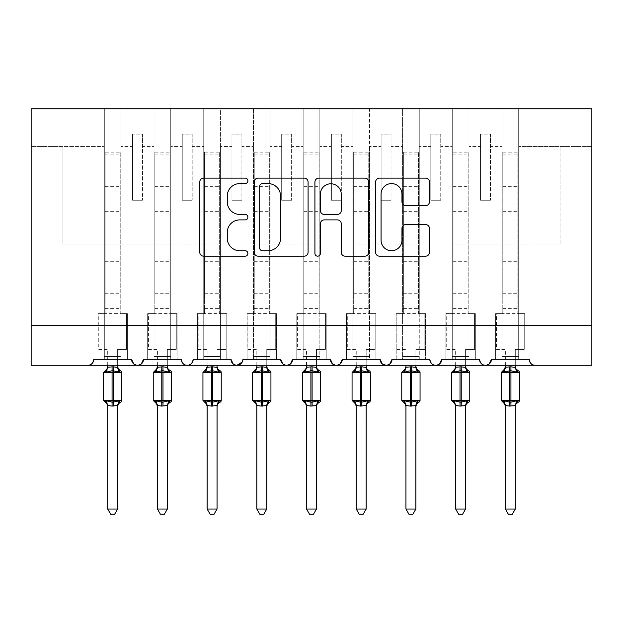 <?xml version="1.0" encoding="UTF-8"?>
<svg xmlns="http://www.w3.org/2000/svg" width="623" height="623" viewBox="0 0 623 623"><rect width="100%" height="100%" fill="white"/><g stroke="black" fill="none" stroke-linecap="round" stroke-linejoin="round"><path stroke-width="0.47" stroke-dasharray="3.12 2.34" d="M247.876 180.857A2.733 2.733 0 0 0 245.143 178.123L203.674 178.123A3.902 3.902 0 0 0 199.765 182.025L199.765 252.284A3.902 3.902 0 0 0 203.674 256.185L245.143 256.185A2.733 2.733 0 0 0 247.876 253.46A2.733 2.733 0 0 0 245.143 250.726L239.777 250.726A12.491 12.491 0 0 1 227.286 238.235L227.286 232.379A12.491 12.491 0 0 1 239.777 219.888L245.143 219.888A2.733 2.733 0 0 0 247.876 217.154A2.733 2.733 0 0 0 245.143 214.421L239.777 214.421A12.491 12.491 0 0 1 227.286 201.93L227.286 196.074A12.491 12.491 0 0 1 239.777 183.59L245.143 183.59A2.733 2.733 0 0 0 247.876 180.857M479.508 359.315A5.965 5.965 0 0 0 485.473 365.28A5.965 5.965 0 0 0 491.438 359.315L529.215 359.315C530.033 363.404 532.019 365.397 535.18 365.28L591.85 365.28L591.85 108.791L31.15 108.791L104.321 108.791L104.321 359.315L93.785 359.315L104.321 359.315L104.321 108.791L104.321 313.587L97.959 313.587L104.321 313.587L97.959 313.587L104.321 313.587L104.321 359.315L104.321 108.791L468.971 108.791L452.275 108.791L452.275 359.315L452.275 108.791L452.275 313.587L445.912 313.587L452.275 313.587L445.912 313.587L452.275 313.587L452.275 108.791L419.263 108.791L419.263 313.587L425.626 313.587L419.263 313.587L425.626 313.587L425.626 359.315L425.626 313.587L425.626 359.315L425.626 313.587L419.263 313.587L419.263 108.791L402.567 108.791L402.567 359.315L402.567 108.791L402.567 313.587L396.205 313.587L402.567 313.587L396.205 313.587L402.567 313.587L402.567 108.791L369.556 108.791L369.556 313.587L375.918 313.587L369.556 313.587L375.918 313.587L375.918 359.315L375.918 313.587L375.918 359.315L375.918 313.587L369.556 313.587L369.556 108.791L352.859 108.791L352.859 359.315L352.859 108.791L352.859 313.587L346.497 313.587L352.859 313.587L346.497 313.587L352.859 313.587L352.859 108.791L319.848 108.791L319.848 313.587L326.211 313.587L319.848 313.587L326.211 313.587L326.211 359.315L326.211 313.587L326.211 359.315L326.211 313.587L319.848 313.587L319.848 108.791L303.152 108.791L303.152 359.315L303.152 108.791L303.152 313.587L296.789 313.587L303.152 313.587L296.789 313.587L303.152 313.587L303.152 108.791L270.141 108.791L270.141 313.587L276.503 313.587L270.141 313.587L276.503 313.587L276.503 359.315L276.503 313.587L276.503 359.315L276.503 313.587L270.141 313.587L270.141 108.791L253.444 108.791L253.444 359.315L253.444 108.791L253.444 313.587L247.082 313.587L253.444 313.587L247.082 313.587L253.444 313.587L253.444 108.791L220.433 108.791L220.433 313.587L226.795 313.587L220.433 313.587L226.795 313.587L226.795 359.315L226.795 313.587L226.795 359.315L226.795 313.587L220.433 313.587L220.433 108.791L203.737 108.791L203.737 359.315L203.737 108.791L203.737 313.587L197.374 313.587L203.737 313.587L197.374 313.587L203.737 313.587L203.737 108.791L170.725 108.791L170.725 313.587L177.088 313.587L170.725 313.587L177.088 313.587L177.088 359.315L177.088 313.587L177.088 359.315L177.088 313.587L170.725 313.587L170.725 108.791L154.029 108.791L154.029 359.315L154.029 108.791L154.029 313.587L147.667 313.587L154.029 313.587L147.667 313.587L154.029 313.587L154.029 108.791L121.018 108.791L121.018 313.587L127.38 313.587L121.018 313.587L127.38 313.587L127.38 359.315L127.38 313.587L127.38 359.315L127.38 313.587L121.018 313.587L121.018 359.315L121.018 108.791L121.018 359.315L127.38 359.315L97.959 359.315L97.959 313.587L97.959 359.315L97.959 313.587L97.959 359.315L131.562 359.315A5.965 5.965 0 0 0 137.527 365.28A5.965 5.965 0 0 0 143.492 359.315L154.029 359.315L154.029 313.587L154.029 359.315L143.492 359.315L181.27 359.315L170.725 359.315L170.725 243.998L170.725 359.315L177.088 359.315L147.667 359.315L147.667 313.587L147.667 359.315L147.667 313.587L147.667 359.315L181.27 359.315A5.965 5.965 0 0 0 187.235 365.28A5.965 5.965 0 0 0 193.2 359.315L203.737 359.315L203.737 313.587L203.737 359.315L193.2 359.315L230.977 359.315L220.433 359.315L220.433 243.998L220.433 359.315L226.795 359.315L197.374 359.315L197.374 313.587L197.374 359.315L197.374 313.587L197.374 359.315L230.977 359.315A5.965 5.965 0 0 0 236.942 365.28A5.965 5.965 0 0 0 242.9 359.315L253.444 359.315L253.444 313.587L253.444 359.315L242.9 359.315L280.685 359.315L270.141 359.315L270.141 243.998L270.141 359.315L276.503 359.315L247.082 359.315L247.082 313.587L247.082 359.315L247.082 313.587L247.082 359.315L280.685 359.315A5.965 5.965 0 0 0 286.65 365.28A5.965 5.965 0 0 0 292.608 359.315L303.152 359.315L303.152 313.587L303.152 359.315L292.608 359.315L330.392 359.315L319.848 359.315L319.848 243.998L319.848 359.315L326.211 359.315L296.789 359.315L296.789 313.587L296.789 359.315L296.789 313.587L296.789 359.315L330.392 359.315A5.965 5.965 0 0 0 336.35 365.28A5.965 5.965 0 0 0 342.315 359.315L352.859 359.315L352.859 313.587L352.859 359.315L342.315 359.315L380.1 359.315L369.556 359.315L369.556 243.998L369.556 359.315L375.918 359.315L346.497 359.315L346.497 313.587L346.497 359.315L346.497 313.587L346.497 359.315L380.1 359.315A5.965 5.965 0 0 0 386.058 365.28A5.965 5.965 0 0 0 392.023 359.315L402.567 359.315L402.567 313.587L402.567 359.315L392.023 359.315L429.8 359.315L419.263 359.315L419.263 243.998L419.263 359.315L425.626 359.315L396.205 359.315L396.205 313.587L396.205 359.315L396.205 313.587L396.205 359.315L429.8 359.315A5.965 5.965 0 0 0 435.765 365.28A5.965 5.965 0 0 0 441.73 359.315L452.275 359.315L452.275 313.587L452.275 359.315L441.73 359.315L479.508 359.315L468.971 359.315L468.971 108.791L468.971 313.587L475.333 313.587L468.971 313.587L475.333 313.587L475.333 359.315L475.333 313.587L475.333 359.315L475.333 313.587L468.971 313.587L468.971 359.315L475.333 359.315L445.912 359.315L445.912 313.587L445.912 359.315L445.912 313.587L445.912 359.315L475.333 359.315L468.971 359.315L468.971 108.791L591.85 108.791L591.85 146.569L591.85 108.791L518.679 108.791L518.679 313.587L525.041 313.587L518.679 313.587L525.041 313.587L525.041 359.315L525.041 313.587L525.041 359.315L525.041 313.587L518.679 313.587L518.679 359.315L518.679 243.998L518.679 359.315L525.041 359.315L495.62 359.315L525.041 359.315L518.679 359.315L518.679 108.791L501.982 108.791L501.982 313.587L495.62 313.587L501.982 313.587L495.62 313.587L495.62 359.315L495.62 313.587L495.62 359.315L495.62 313.587L501.982 313.587L501.982 359.315L491.438 359.315L501.982 359.315L501.982 108.791L501.982 359.315L495.62 359.315L501.982 359.315L501.982 108.791L468.971 108.791L468.971 359.315L479.508 359.315C480.325 363.404 482.311 365.397 485.473 365.28L489.257 363.925M518.679 243.998L518.679 146.569L518.679 243.998L560.038 243.998L468.971 243.998L518.679 243.998M529.215 359.315A5.965 5.965 0 0 0 535.18 365.28M439.55 363.925L435.765 365.28C432.603 365.397 430.618 363.404 429.8 359.315M419.263 243.998L419.263 146.569L419.263 243.998L369.556 243.998L369.556 146.569L369.556 243.998L419.263 243.998M389.842 363.925L386.058 365.28L382.281 363.925M340.135 363.925L336.35 365.28L332.573 363.925M319.848 243.998L319.848 146.569L319.848 243.998L270.141 243.998L270.141 146.569L270.141 243.998L319.848 243.998M290.427 363.925L286.65 365.28L282.865 363.925M242.261 362.018L242.9 359.315C242.09 363.404 240.104 365.397 236.942 365.28L233.158 363.925M220.433 243.998L220.433 146.569L220.433 243.998L170.725 243.998L170.725 146.569L170.725 243.998L220.433 243.998M193.2 359.315C192.382 363.404 190.397 365.397 187.235 365.28C184.065 365.397 182.08 363.404 181.27 359.315M141.312 363.925L137.527 365.28L133.743 363.925M121.018 243.998L121.018 108.791L31.15 108.791L31.15 365.28L87.82 365.28A5.965 5.965 0 0 0 93.785 359.315L131.562 359.315L121.018 359.315L121.018 243.998L154.029 243.998L62.962 243.998L62.962 146.569L31.15 146.569L104.321 146.569L62.962 146.569L62.962 243.998L121.018 243.998M591.85 325.518L31.15 325.518M490.449 134.14L490.449 146.569L490.449 134.14L480.504 134.14L490.449 134.14L490.449 200.256L490.449 146.569L501.982 146.569L490.449 146.569L490.449 200.256L480.504 200.256L490.449 200.256L480.504 200.256L480.504 134.14L480.504 146.569L468.971 146.569L480.504 146.569L480.504 200.256L480.504 134.14L480.504 200.256L490.449 200.256L490.449 134.14M440.741 134.14L440.741 146.569L440.741 134.14L430.797 134.14L440.741 134.14L440.741 200.256L440.741 146.569L452.275 146.569L440.741 146.569L440.741 200.256L430.797 200.256L440.741 200.256L430.797 200.256L430.797 134.14L430.797 146.569L419.263 146.569L430.797 146.569L430.797 200.256L430.797 134.14L430.797 200.256L440.741 200.256L440.741 134.14M391.034 134.14L391.034 146.569L391.034 134.14L381.089 134.14L391.034 134.14L391.034 200.256L391.034 146.569L402.567 146.569L391.034 146.569L391.034 200.256L381.089 200.256L391.034 200.256L381.089 200.256L381.089 134.14L381.089 146.569L369.556 146.569L381.089 146.569L381.089 200.256L381.089 134.14L381.089 200.256L391.034 200.256L391.034 134.14M341.326 134.14L341.326 146.569L341.326 134.14L331.381 134.14L341.326 134.14L341.326 200.256L341.326 146.569L352.859 146.569L341.326 146.569L341.326 200.256L331.381 200.256L341.326 200.256L331.381 200.256L331.381 134.14L331.381 146.569L319.848 146.569L331.381 146.569L331.381 200.256L331.381 134.14L331.381 200.256L341.326 200.256L341.326 134.14M291.619 134.14L291.619 146.569L291.619 134.14L281.674 134.14L291.619 134.14L291.619 200.256L291.619 146.569L303.152 146.569L291.619 146.569L291.619 200.256L281.674 200.256L291.619 200.256L281.674 200.256L281.674 134.14L281.674 146.569L270.141 146.569L281.674 146.569L281.674 200.256L281.674 134.14L281.674 200.256L291.619 200.256L291.619 134.14M241.911 134.14L241.911 146.569L241.911 134.14L231.966 134.14L241.911 134.14L241.911 200.256L241.911 146.569L253.444 146.569L241.911 146.569L241.911 200.256L231.966 200.256L241.911 200.256L231.966 200.256L231.966 134.14L231.966 146.569L220.433 146.569L231.966 146.569L231.966 200.256L231.966 134.14L231.966 200.256L241.911 200.256L241.911 134.14M192.203 134.14L192.203 146.569L192.203 134.14L182.259 134.14L192.203 134.14L192.203 200.256L192.203 146.569L203.737 146.569L192.203 146.569L192.203 200.256L182.259 200.256L192.203 200.256L182.259 200.256L182.259 134.14L182.259 146.569L170.725 146.569L182.259 146.569L182.259 200.256L182.259 134.14L182.259 200.256L192.203 200.256L192.203 134.14M142.496 134.14L142.496 146.569L142.496 134.14L132.551 134.14L142.496 134.14L142.496 200.256L142.496 146.569L154.029 146.569L142.496 146.569L142.496 200.256L132.551 200.256L142.496 200.256L132.551 200.256L132.551 134.14L132.551 146.569L121.018 146.569L132.551 146.569L132.551 200.256L132.551 134.14L132.551 200.256L142.496 200.256L142.496 134.14M591.85 146.569L518.679 146.569L591.85 146.569M452.275 243.998L468.971 243.998L452.275 243.998M352.859 243.998L369.556 243.998L352.859 243.998M253.444 243.998L270.141 243.998L253.444 243.998M154.029 243.998L170.725 243.998L154.029 243.998M560.038 243.998L560.038 146.569L560.038 243.998M382.218 363.887L380.1 359.315M308.081 252.284L308.081 182.025A3.902 3.902 0 0 0 304.18 178.123L258.124 178.123A3.902 3.902 0 0 0 254.223 182.025L254.223 252.284A3.902 3.902 0 0 0 258.124 256.185L304.18 256.185A3.902 3.902 0 0 0 308.081 252.284M262.415 183.59A2.733 2.733 0 0 0 259.682 186.316L259.682 247.993A2.733 2.733 0 0 0 262.415 250.726L268.077 250.726A12.491 12.491 0 0 0 280.568 238.235L280.568 196.074A12.491 12.491 0 0 0 268.077 183.59L262.415 183.59M318.82 178.123L364.876 178.123A3.902 3.902 0 0 1 368.777 182.025L368.777 252.284A3.902 3.902 0 0 1 364.876 256.185L345.165 256.185A3.902 3.902 0 0 1 341.264 252.284L341.264 223.789A3.902 3.902 0 0 0 337.362 219.888L324.287 219.888A3.902 3.902 0 0 0 320.378 223.789L320.378 253.46A2.733 2.733 0 0 1 317.644 256.185A2.733 2.733 0 0 1 314.919 253.46L314.919 182.025A3.902 3.902 0 0 1 318.82 178.123M341.264 194.22A10.443 10.443 0 0 0 330.821 183.785A10.443 10.443 0 0 0 320.378 194.22L320.378 210.519A3.902 3.902 0 0 0 324.287 214.421L337.362 214.421A3.902 3.902 0 0 0 341.264 210.519L341.264 194.22M405.861 205.637L425.571 205.637A3.902 3.902 0 0 0 429.481 201.735L429.481 182.025A3.902 3.902 0 0 0 425.571 178.123L379.516 178.123A3.902 3.902 0 0 0 375.614 182.025L375.614 252.284A3.902 3.902 0 0 0 379.516 256.185L425.571 256.185A3.902 3.902 0 0 0 429.481 252.284L429.481 228.477A3.902 3.902 0 0 0 425.571 224.568L405.861 224.568A3.902 3.902 0 0 0 401.96 228.477L401.96 240.283A10.443 10.443 0 0 1 391.517 250.726A10.443 10.443 0 0 1 381.074 240.283L381.074 194.026A10.443 10.443 0 0 1 391.517 183.59A10.443 10.443 0 0 1 401.96 194.026L401.96 201.735A3.902 3.902 0 0 0 405.861 205.637M107.701 365.28L107.701 349.378L98.753 349.378L98.753 313.587L105.116 313.587L98.753 313.587L98.753 349.378L107.701 349.378L107.701 367.227A4.377 4.174 180 0 1 105.404 370.872L106.26 372.149L112.07 370.755L119.086 372.149L120.512 370.677M106.26 400.768L107.701 405.69L107.701 509.038L117.638 509.038L117.638 405.713A4.377 4.174 -0 0 1 119.935 402.045L119.086 400.768L113.269 402.162L106.26 400.768L105.404 402.045A4.377 4.174 -0 0 1 107.701 405.713L107.701 405.713M119.935 370.872A4.377 4.174 180 0 1 117.638 367.204L117.638 349.378L126.586 349.378L126.586 313.587L120.223 313.587L126.586 313.587L126.586 349.378L117.638 349.378L117.638 365.28M117.638 405.713L112.07 406.095L107.693 405.511M107.701 367.227L112.07 366.822L112.07 372.538L121.82 372.538M105.116 313.587L105.116 293.706L105.116 313.587L120.223 313.587L120.223 293.706L120.223 313.587M117.638 367.227L112.07 366.822M119.086 372.149L117.646 367.406M106.844 370.459L106.26 372.149M119.086 400.768L117.646 405.511M107.701 509.038L110.684 514.209L114.655 514.209L117.638 509.038M105.116 152.137L105.116 293.706L105.116 152.137L120.223 152.137L120.223 293.706L120.223 152.137M105.116 154.925L120.223 154.925M157.409 365.28L157.409 349.378L148.461 349.378L148.461 313.587L154.823 313.587L148.461 313.587L148.461 349.378L157.409 349.378L157.409 367.227A4.377 4.174 180 0 1 155.111 370.872L155.968 372.149L161.778 370.755L168.794 372.149L170.219 370.677M155.968 400.768L157.409 405.69L157.409 509.038L167.346 509.038L167.346 405.713A4.377 4.174 -0 0 1 169.643 402.045L168.794 400.768L162.977 402.162L155.968 400.768L155.111 402.045A4.377 4.174 -0 0 1 157.409 405.713L157.409 405.713M169.643 370.872A4.377 4.174 180 0 1 167.346 367.204L167.346 349.378L176.293 349.378L176.293 313.587L169.931 313.587L176.293 313.587L176.293 349.378L167.346 349.378L167.346 365.28M167.346 405.713L161.778 406.095L157.401 405.511M157.409 367.227L161.778 366.822L161.778 372.538L171.527 372.538M154.823 313.587L154.823 293.706L154.823 313.587L169.931 313.587L169.931 293.706L169.931 313.587M167.346 367.227L161.778 366.822M168.794 372.149L167.353 367.406M156.552 370.459L155.968 372.149M168.794 400.768L167.353 405.511M157.409 509.038L160.391 514.209L164.363 514.209L167.346 509.038M154.823 152.137L154.823 293.706L154.823 152.137L169.931 152.137L169.931 293.706L169.931 152.137M154.823 154.925L169.931 154.925M207.116 365.28L207.116 349.378L198.169 349.378L198.169 313.587L204.531 313.587L198.169 313.587L198.169 349.378L207.116 349.378L207.116 367.227A4.377 4.174 180 0 1 204.819 370.872L205.676 372.149L211.485 370.755L218.502 372.149L219.927 370.677M205.676 400.768L207.116 405.69L207.116 509.038L217.053 509.038L217.053 405.713A4.377 4.174 -0 0 1 219.351 402.045L218.502 400.768L212.684 402.162L205.676 400.768L204.819 402.045A4.377 4.174 -0 0 1 207.116 405.713L207.116 405.713M219.351 370.872A4.377 4.174 180 0 1 217.053 367.204L217.053 349.378L226.001 349.378L226.001 313.587L219.639 313.587L226.001 313.587L226.001 349.378L217.053 349.378L217.053 365.28M217.053 405.713L211.485 406.095L207.109 405.511M207.116 367.227L211.485 366.822L211.485 372.538L221.235 372.538M204.531 313.587L204.531 293.706L204.531 313.587L219.639 313.587L219.639 293.706L219.639 313.587M217.053 367.227L211.485 366.822M218.502 372.149L217.061 367.406M206.26 370.459L205.676 372.149M218.502 400.768L217.061 405.511M207.116 509.038L210.099 514.209L214.071 514.209L217.053 509.038M204.531 152.137L204.531 293.706L204.531 152.137L219.639 152.137L219.639 293.706L219.639 152.137M204.531 154.925L219.639 154.925M256.824 365.28L256.824 349.378L247.876 349.378L247.876 313.587L254.239 313.587L247.876 313.587L247.876 349.378L256.824 349.378L256.824 367.227A4.377 4.174 180 0 1 254.527 370.872L255.375 372.149L261.193 370.755L268.209 372.149L269.634 370.677M255.375 400.768L256.824 405.69L256.824 509.038L266.761 509.038L266.761 405.713A4.377 4.174 -0 0 1 269.058 402.045L268.209 400.768L262.392 402.162L255.375 400.768L254.527 402.045A4.377 4.174 -0 0 1 256.824 405.713L256.824 405.713M269.058 370.872A4.377 4.174 180 0 1 266.761 367.204L266.761 349.378L275.709 349.378L275.709 313.587L269.346 313.587L275.709 313.587L275.709 349.378L266.761 349.378L266.761 365.28M266.761 405.713L261.193 406.095L256.816 405.511M256.824 367.227L261.193 366.822L261.193 372.538L270.935 372.538M254.239 313.587L254.239 293.706L254.239 313.587L269.346 313.587L269.346 293.706L269.346 313.587M266.761 367.227L261.193 366.822M268.209 372.149L266.769 367.406M255.967 370.459L255.375 372.149M268.209 400.768L266.769 405.511M256.824 509.038L259.807 514.209L263.778 514.209L266.761 509.038M254.239 152.137L254.239 293.706L254.239 152.137L269.346 152.137L269.346 293.706L269.346 152.137M254.239 154.925L269.346 154.925M306.532 365.28L306.532 349.378L297.584 349.378L297.584 313.587L303.946 313.587L297.584 313.587L297.584 349.378L306.532 349.378L306.532 367.227A4.377 4.174 180 0 1 304.234 370.872L305.083 372.149L310.9 370.755L317.917 372.149L319.342 370.677M305.083 400.768L306.532 405.69L306.532 509.038L316.468 509.038L316.468 405.713A4.377 4.174 -0 0 1 318.766 402.045L317.917 400.768L312.1 402.162L305.083 400.768L304.234 402.045A4.377 4.174 -0 0 1 306.532 405.713L306.532 405.713M318.766 370.872A4.377 4.174 180 0 1 316.468 367.204L316.468 349.378L325.416 349.378L325.416 313.587L319.054 313.587L325.416 313.587L325.416 349.378L316.468 349.378L316.468 365.28M316.468 405.713L310.9 406.095L306.524 405.511M306.532 367.227L310.9 366.822L310.9 372.538L320.643 372.538M303.946 313.587L303.946 293.706L303.946 313.587L319.054 313.587L319.054 293.706L319.054 313.587M316.468 367.227L310.9 366.822M317.917 372.149L316.476 367.406M305.675 370.459L305.083 372.149M317.917 400.768L316.476 405.511M306.532 509.038L309.514 514.209L313.486 514.209L316.468 509.038M303.946 152.137L303.946 293.706L303.946 152.137L319.054 152.137L319.054 293.706L319.054 152.137M303.946 154.925L319.054 154.925M356.239 365.28L356.239 349.378L347.291 349.378L347.291 313.587L353.654 313.587L347.291 313.587L347.291 349.378L356.239 349.378L356.239 367.227A4.377 4.174 180 0 1 353.942 370.872L354.791 372.149L360.608 370.755L367.625 372.149L369.05 370.677M354.791 400.768L356.239 405.69L356.239 509.038L366.176 509.038L366.176 405.713A4.377 4.174 -0 0 1 368.473 402.045L367.625 400.768L361.807 402.162L354.791 400.768L353.942 402.045A4.377 4.174 -0 0 1 356.239 405.713L356.239 405.713M368.473 370.872A4.377 4.174 180 0 1 366.176 367.204L366.176 349.378L375.124 349.378L375.124 313.587L368.761 313.587L375.124 313.587L375.124 349.378L366.176 349.378L366.176 365.28M366.176 405.713L360.608 406.095L356.231 405.511M356.239 367.227L360.608 366.822L360.608 372.538L370.35 372.538M353.654 313.587L353.654 293.706L353.654 313.587L368.761 313.587L368.761 293.706L368.761 313.587M366.176 367.227L360.608 366.822M367.625 372.149L366.184 367.406M355.383 370.459L354.791 372.149M367.625 400.768L366.184 405.511M356.239 509.038L359.222 514.209L363.193 514.209L366.176 509.038M353.654 152.137L353.654 293.706L353.654 152.137L368.761 152.137L368.761 293.706L368.761 152.137M353.654 154.925L368.761 154.925M405.947 365.28L405.947 349.378L396.999 349.378L396.999 313.587L403.361 313.587L396.999 313.587L396.999 349.378L405.947 349.378L405.947 367.227A4.377 4.174 180 0 1 403.649 370.872L404.498 372.149L410.316 370.755L417.324 372.149L418.757 370.677M404.498 400.768L405.947 405.69L405.947 509.038L415.884 509.038L415.884 405.713A4.377 4.174 -0 0 1 418.181 402.045L417.324 400.768L411.515 402.162L404.498 400.768L403.649 402.045A4.377 4.174 -0 0 1 405.947 405.713L405.947 405.713M418.181 370.872A4.377 4.174 180 0 1 415.884 367.204L415.884 349.378L424.831 349.378L424.831 313.587L418.469 313.587L424.831 313.587L424.831 349.378L415.884 349.378L415.884 365.28M415.884 405.713L410.316 406.095L405.939 405.511M405.947 367.227L410.316 366.822L410.316 372.538L420.058 372.538M403.361 313.587L403.361 293.706L403.361 313.587L418.469 313.587L418.469 293.706L418.469 313.587M415.884 367.227L410.316 366.822M417.324 372.149L415.891 367.406M405.082 370.459L404.498 372.149M417.324 400.768L415.891 405.511M405.947 509.038L408.929 514.209L412.901 514.209L415.884 509.038M403.361 152.137L403.361 293.706L403.361 152.137L418.469 152.137L418.469 293.706L418.469 152.137M403.361 154.925L418.469 154.925M455.654 365.28L455.654 349.378L446.707 349.378L446.707 313.587L453.069 313.587L446.707 313.587L446.707 349.378L455.654 349.378L455.654 367.227A4.377 4.174 180 0 1 453.357 370.872L454.206 372.149L460.023 370.755L467.032 372.149L468.465 370.677M454.206 400.768L455.654 405.69L455.654 509.038L465.591 509.038L465.591 405.713A4.377 4.174 -0 0 1 467.889 402.045L467.032 400.768L461.222 402.162L454.206 400.768L453.357 402.045A4.377 4.174 -0 0 1 455.654 405.713L455.654 405.713M467.889 370.872A4.377 4.174 180 0 1 465.591 367.204L465.591 349.378L474.539 349.378L474.539 313.587L468.177 313.587L474.539 313.587L474.539 349.378L465.591 349.378L465.591 365.28M465.591 405.713L460.023 406.095L455.647 405.511M455.654 367.227L460.023 366.822L460.023 372.538L469.765 372.538M453.069 313.587L453.069 293.706L453.069 313.587L468.177 313.587L468.177 293.706L468.177 313.587M465.591 367.227L460.023 366.822M467.032 372.149L465.599 367.406M454.79 370.459L454.206 372.149M467.032 400.768L465.599 405.511M455.654 509.038L458.637 514.209L462.609 514.209L465.591 509.038M453.069 152.137L453.069 293.706L453.069 152.137L468.177 152.137L468.177 293.706L468.177 152.137M453.069 154.925L468.177 154.925M505.362 365.28L505.362 349.378L496.414 349.378L496.414 313.587L502.777 313.587L496.414 313.587L496.414 349.378L505.362 349.378L505.362 367.227A4.377 4.174 180 0 1 503.065 370.872L503.914 372.149L509.731 370.755L516.74 372.149L518.172 370.677M503.914 400.768L505.362 405.69L505.362 509.038L515.299 509.038L515.299 405.713A4.377 4.174 -0 0 1 517.596 402.045L516.74 400.768L510.93 402.162L503.914 400.768L503.065 402.045A4.377 4.174 -0 0 1 505.362 405.713L505.362 405.713M517.596 370.872A4.377 4.174 180 0 1 515.299 367.204L515.299 349.378L524.247 349.378L524.247 313.587L517.884 313.587L524.247 313.587L524.247 349.378L515.299 349.378L515.299 365.28M515.299 405.713L509.731 406.095L505.354 405.511M505.362 367.227L509.731 366.822L509.731 372.538L519.473 372.538M502.777 313.587L502.777 293.706L502.777 313.587L517.884 313.587L517.884 293.706L517.884 313.587M515.299 367.227L509.731 366.822M516.74 372.149L515.307 367.406M504.498 370.459L503.914 372.149M516.74 400.768L515.307 405.511M505.362 509.038L508.345 514.209L512.316 514.209L515.299 509.038M502.777 152.137L502.777 293.706L502.777 152.137L517.884 152.137L517.884 293.706L517.884 152.137M502.777 154.925L517.884 154.925M104.321 356.535L121.018 356.535L104.321 356.535M154.029 356.535L170.725 356.535L154.029 356.535M203.737 356.535L220.433 356.535L203.737 356.535M253.444 356.535L270.141 356.535L253.444 356.535M303.152 356.535L319.848 356.535L303.152 356.535M352.859 356.535L369.556 356.535L352.859 356.535M402.567 356.535L419.263 356.535L402.567 356.535M452.275 356.535L468.971 356.535L452.275 356.535M501.982 356.535L518.679 356.535L501.982 356.535M113.269 366.822L113.269 406.095M121.82 400.379L103.527 400.379M103.527 372.538L112.07 372.538L112.07 406.095M105.116 293.706L120.223 293.706L105.116 293.706M105.116 308.416L120.223 308.416M105.116 263.911L120.223 263.911M105.116 211.649L120.223 211.649M105.116 183.886L120.223 183.886M105.116 186.666L120.223 186.666M105.116 209.063L120.223 209.063M105.116 261.317L120.223 261.317M162.977 366.822L162.977 406.095M171.527 400.379L153.235 400.379M153.235 372.538L161.778 372.538L161.778 406.095M154.823 293.706L169.931 293.706L154.823 293.706M154.823 308.416L169.931 308.416M154.823 263.911L169.931 263.911M154.823 211.649L169.931 211.649M154.823 183.886L169.931 183.886M154.823 186.666L169.931 186.666M154.823 209.063L169.931 209.063M154.823 261.317L169.931 261.317M212.684 366.822L212.684 406.095M221.235 400.379L202.942 400.379M202.942 372.538L211.485 372.538L211.485 406.095M204.531 293.706L219.639 293.706L204.531 293.706M204.531 308.416L219.639 308.416M204.531 263.911L219.639 263.911M204.531 211.649L219.639 211.649M204.531 183.886L219.639 183.886M204.531 186.666L219.639 186.666M204.531 209.063L219.639 209.063M204.531 261.317L219.639 261.317M262.392 366.822L262.392 406.095M270.935 400.379L252.65 400.379M252.65 372.538L261.193 372.538L261.193 406.095M254.239 293.706L269.346 293.706L254.239 293.706M254.239 308.416L269.346 308.416M254.239 263.911L269.346 263.911M254.239 211.649L269.346 211.649M254.239 183.886L269.346 183.886M254.239 186.666L269.346 186.666M254.239 209.063L269.346 209.063M254.239 261.317L269.346 261.317M312.1 366.822L312.1 406.095M320.643 400.379L302.357 400.379M302.357 372.538L310.9 372.538L310.9 406.095M303.946 293.706L319.054 293.706L303.946 293.706M303.946 308.416L319.054 308.416M303.946 263.911L319.054 263.911M303.946 211.649L319.054 211.649M303.946 183.886L319.054 183.886M303.946 186.666L319.054 186.666M303.946 209.063L319.054 209.063M303.946 261.317L319.054 261.317M361.807 366.822L361.807 406.095M370.35 400.379L352.065 400.379M352.065 372.538L360.608 372.538L360.608 406.095M353.654 293.706L368.761 293.706L353.654 293.706M353.654 308.416L368.761 308.416M353.654 263.911L368.761 263.911M353.654 211.649L368.761 211.649M353.654 183.886L368.761 183.886M353.654 186.666L368.761 186.666M353.654 209.063L368.761 209.063M353.654 261.317L368.761 261.317M411.515 366.822L411.515 406.095M420.058 400.379L401.765 400.379M401.765 372.538L410.316 372.538L410.316 406.095M403.361 293.706L418.469 293.706L403.361 293.706M403.361 308.416L418.469 308.416M403.361 263.911L418.469 263.911M403.361 211.649L418.469 211.649M403.361 183.886L418.469 183.886M403.361 186.666L418.469 186.666M403.361 209.063L418.469 209.063M403.361 261.317L418.469 261.317M461.222 366.822L461.222 406.095M469.765 400.379L451.473 400.379M451.473 372.538L460.023 372.538L460.023 406.095M453.069 293.706L468.177 293.706L453.069 293.706M453.069 308.416L468.177 308.416M453.069 263.911L468.177 263.911M453.069 211.649L468.177 211.649M453.069 183.886L468.177 183.886M453.069 186.666L468.177 186.666M453.069 209.063L468.177 209.063M453.069 261.317L468.177 261.317M510.93 366.822L510.93 406.095M519.473 400.379L501.18 400.379M501.18 372.538L509.731 372.538L509.731 406.095M502.777 293.706L517.884 293.706L502.777 293.706M502.777 308.416L517.884 308.416M502.777 263.911L517.884 263.911M502.777 211.649L517.884 211.649M502.777 183.886L517.884 183.886M502.777 186.666L517.884 186.666M502.777 209.063L517.884 209.063M502.777 261.317L517.884 261.317"/><path stroke-width="0.93" d="M247.876 180.857A2.733 2.733 0 0 0 245.143 178.123L203.674 178.123A3.902 3.902 0 0 0 199.765 182.025L199.765 252.284A3.902 3.902 0 0 0 203.674 256.185L245.143 256.185A2.733 2.733 0 0 0 247.876 253.46A2.733 2.733 0 0 0 245.143 250.726L239.777 250.726A12.491 12.491 0 0 1 227.286 238.235L227.286 232.379A12.491 12.491 0 0 1 239.777 219.888L245.143 219.888A2.733 2.733 0 0 0 247.876 217.154A2.733 2.733 0 0 0 245.143 214.421L239.777 214.421A12.491 12.491 0 0 1 227.286 201.93L227.286 196.074A12.491 12.491 0 0 1 239.777 183.59L245.143 183.59A2.733 2.733 0 0 0 247.876 180.857M425.571 205.637A3.902 3.902 0 0 0 429.481 201.735L429.481 182.025A3.902 3.902 0 0 0 425.571 178.123L379.516 178.123A3.902 3.902 0 0 0 375.614 182.025L375.614 252.284A3.902 3.902 0 0 0 379.516 256.185L425.571 256.185A3.902 3.902 0 0 0 429.481 252.284L429.481 228.477A3.902 3.902 0 0 0 425.571 224.568L405.861 224.568A3.902 3.902 0 0 0 401.96 228.477L401.96 240.283A10.443 10.443 0 0 1 391.517 250.726A10.443 10.443 0 0 1 381.074 240.283L381.074 194.026A10.443 10.443 0 0 1 391.517 183.59A10.443 10.443 0 0 1 401.96 194.026L401.96 201.735A3.902 3.902 0 0 0 405.861 205.637L425.571 205.637M31.15 325.518L591.85 325.518L591.85 108.791L31.15 108.791L31.15 365.28L87.82 365.28C90.981 365.397 92.967 363.404 93.785 359.315L131.562 359.315L133.743 363.925M308.081 182.025A3.902 3.902 0 0 0 304.18 178.123L258.124 178.123A3.902 3.902 0 0 0 254.223 182.025L254.223 252.284A3.902 3.902 0 0 0 258.124 256.185L304.18 256.185A3.902 3.902 0 0 0 308.081 252.284L308.081 182.025M318.82 178.123L364.876 178.123A3.902 3.902 0 0 1 368.777 182.025L368.777 252.284A3.902 3.902 0 0 1 364.876 256.185L345.165 256.185A3.902 3.902 0 0 1 341.264 252.284L341.264 223.789A3.902 3.902 0 0 0 337.362 219.888L324.287 219.888A3.902 3.902 0 0 0 320.378 223.789L320.378 253.46A2.733 2.733 0 0 1 317.644 256.185A2.733 2.733 0 0 1 314.919 253.46L314.919 182.025A3.902 3.902 0 0 1 318.82 178.123M87.82 365.28C90.981 365.397 92.967 363.404 93.785 359.315A5.965 5.965 0 0 1 87.82 365.28L137.527 365.28C134.358 365.397 132.372 363.404 131.562 359.315A5.965 5.965 0 0 0 137.527 365.28A5.965 5.965 0 0 0 143.492 359.315L181.27 359.315A5.965 5.965 0 0 0 187.235 365.28A5.965 5.965 0 0 0 193.2 359.315L230.977 359.315A5.965 5.965 0 0 0 236.942 365.28A5.965 5.965 0 0 0 242.9 359.315L280.685 359.315A5.965 5.965 0 0 0 286.65 365.28A5.965 5.965 0 0 0 292.608 359.315L330.392 359.315A5.965 5.965 0 0 0 336.35 365.28A5.965 5.965 0 0 0 342.315 359.315L380.1 359.315A5.965 5.965 0 0 0 386.058 365.28A5.965 5.965 0 0 0 392.023 359.315L429.8 359.315A5.965 5.965 0 0 0 435.765 365.28A5.965 5.965 0 0 0 441.73 359.315L479.508 359.315A5.965 5.965 0 0 0 485.473 365.28A5.965 5.965 0 0 0 491.438 359.315L529.215 359.315A5.965 5.965 0 0 0 535.18 365.28C532.019 365.397 530.033 363.404 529.215 359.315M141.312 363.925L143.492 359.315C142.675 363.404 140.689 365.397 137.527 365.28L485.473 365.28C488.642 365.397 490.628 363.404 491.438 359.315L489.257 363.925M429.8 359.315C430.618 363.404 432.603 365.397 435.765 365.28C438.935 365.397 440.92 363.404 441.73 359.315L439.55 363.925M382.218 363.887L386.058 365.28C389.227 365.397 391.213 363.404 392.023 359.315L389.842 363.925M380.1 359.315L382.281 363.925M332.573 363.925L330.392 359.315C331.202 363.404 333.188 365.397 336.35 365.28C339.519 365.397 341.505 363.404 342.315 359.315L340.135 363.925M282.865 363.925L280.685 359.315C281.495 363.404 283.481 365.397 286.65 365.28C289.812 365.397 291.798 363.404 292.608 359.315L290.427 363.925M242.261 362.018L236.942 365.28C233.773 365.397 231.787 363.404 230.977 359.315L233.158 363.925M591.85 325.518L591.85 365.28L485.473 365.28C482.311 365.397 480.325 363.404 479.508 359.315M181.27 359.315C182.08 363.404 184.065 365.397 187.235 365.28C190.397 365.397 192.382 363.404 193.2 359.315M262.415 183.59A2.733 2.733 0 0 0 259.682 186.316L259.682 247.993A2.733 2.733 0 0 0 262.415 250.726L268.077 250.726A12.491 12.491 0 0 0 280.568 238.235L280.568 196.074A12.491 12.491 0 0 0 268.077 183.59L262.415 183.59M341.264 194.22A10.443 10.443 0 0 0 330.821 183.785A10.443 10.443 0 0 0 320.378 194.22L320.378 210.519A3.902 3.902 0 0 0 324.287 214.421L337.362 214.421A3.902 3.902 0 0 0 341.264 210.519L341.264 194.22M107.701 405.713A4.377 4.174 180 0 0 105.404 402.045L106.26 400.768L112.07 402.162L112.07 400.379L113.269 400.379L113.269 370.755L119.086 372.149L120.512 370.677A1.986 1.986 0 0 1 121.82 372.538L103.527 372.538L103.527 400.379L112.07 400.379L112.07 370.755L106.26 372.149L105.404 370.872A4.377 4.174 -0 0 0 107.701 367.204L113.269 366.822L117.646 367.406L117.638 365.28M117.638 509.038L114.655 514.209L110.684 514.209L107.701 509.038L117.638 509.038L117.646 405.511L112.07 406.095L112.07 402.162L113.269 402.162L113.269 400.379L121.82 400.379A1.986 1.986 0 0 1 120.512 402.248L119.935 402.045L120.512 402.248L118.432 403.844L117.638 406.352M107.701 509.038L107.701 405.69L106.26 400.768M112.07 406.095L107.693 405.511M107.701 365.28L107.701 367.227M113.269 406.095L113.269 402.162L119.086 400.768L119.935 402.045A4.377 4.174 180 0 0 117.638 405.713M106.26 372.149L106.844 370.459M119.086 372.149L117.646 367.406M117.646 405.511L119.086 400.768M157.409 405.713A4.377 4.174 180 0 0 155.111 402.045L155.968 400.768L161.778 402.162L161.778 400.379L162.977 400.379L162.977 370.755L168.794 372.149L170.219 370.677A1.986 1.986 0 0 1 171.527 372.538L153.235 372.538L153.235 400.379L161.778 400.379L161.778 370.755L155.968 372.149L155.111 370.872A4.377 4.174 -0 0 0 157.409 367.204L162.977 366.822L167.353 367.406L167.346 365.28M167.346 509.038L164.363 514.209L160.391 514.209L157.409 509.038L167.346 509.038L167.353 405.511L161.778 406.095L161.778 402.162L162.977 402.162L162.977 400.379L171.527 400.379A1.986 1.986 0 0 1 170.219 402.248L169.643 402.045L170.219 402.248L168.14 403.844L167.346 406.352M157.409 509.038L157.409 405.69L155.968 400.768M161.778 406.095L157.401 405.511M157.409 365.28L157.409 367.227M162.977 406.095L162.977 402.162L168.794 400.768L169.643 402.045A4.377 4.174 180 0 0 167.346 405.713M155.968 372.149L156.552 370.459M168.794 372.149L167.353 367.406M167.353 405.511L168.794 400.768M207.116 405.713A4.377 4.174 180 0 0 204.819 402.045L205.676 400.768L211.485 402.162L211.485 400.379L212.684 400.379L212.684 370.755L218.502 372.149L219.927 370.677A1.986 1.986 0 0 1 221.235 372.538L202.942 372.538L202.942 400.379L211.485 400.379L211.485 370.755L205.676 372.149L204.819 370.872A4.377 4.174 -0 0 0 207.116 367.204L212.684 366.822L217.061 367.406L217.053 365.28M217.053 509.038L214.071 514.209L210.099 514.209L207.116 509.038L217.053 509.038L217.061 405.511L211.485 406.095L211.485 402.162L212.684 402.162L212.684 400.379L221.235 400.379A1.986 1.986 0 0 1 219.927 402.248L219.351 402.045L219.927 402.248L217.848 403.844L217.053 406.352M207.116 509.038L207.116 405.69L205.676 400.768M211.485 406.095L207.109 405.511M207.116 365.28L207.116 367.227M212.684 406.095L212.684 402.162L218.502 400.768L219.351 402.045A4.377 4.174 180 0 0 217.053 405.713M205.676 372.149L206.26 370.459M218.502 372.149L217.061 367.406M217.061 405.511L218.502 400.768M256.824 405.713A4.377 4.174 180 0 0 254.527 402.045L255.375 400.768L261.193 402.162L261.193 400.379L262.392 400.379L262.392 370.755L268.209 372.149L269.634 370.677A1.986 1.986 0 0 1 270.935 372.538L252.65 372.538L252.65 400.379L261.193 400.379L261.193 370.755L255.375 372.149L254.527 370.872A4.377 4.174 -0 0 0 256.824 367.204L262.392 366.822L266.769 367.406L266.761 365.28M266.761 509.038L263.778 514.209L259.807 514.209L256.824 509.038L266.761 509.038L266.769 405.511L261.193 406.095L261.193 402.162L262.392 402.162L262.392 400.379L270.935 400.379A1.986 1.986 0 0 1 269.634 402.248L269.058 402.045L269.634 402.248L267.555 403.844L266.761 406.352M256.824 509.038L256.824 405.69L255.375 400.768M261.193 406.095L256.816 405.511M256.824 365.28L256.824 367.227M262.392 406.095L262.392 402.162L268.209 400.768L269.058 402.045A4.377 4.174 180 0 0 266.761 405.713M255.375 372.149L255.967 370.459M268.209 372.149L266.769 367.406M266.769 405.511L268.209 400.768M306.532 405.713A4.377 4.174 180 0 0 304.234 402.045L305.083 400.768L310.9 402.162L310.9 400.379L312.1 400.379L312.1 370.755L317.917 372.149L319.342 370.677A1.986 1.986 0 0 1 320.643 372.538L302.357 372.538L302.357 400.379L310.9 400.379L310.9 370.755L305.083 372.149L304.234 370.872A4.377 4.174 -0 0 0 306.532 367.204L312.1 366.822L316.476 367.406L316.468 365.28M316.468 509.038L313.486 514.209L309.514 514.209L306.532 509.038L316.468 509.038L316.476 405.511L310.9 406.095L310.9 402.162L312.1 402.162L312.1 400.379L320.643 400.379A1.986 1.986 0 0 1 319.342 402.248L318.766 402.045L319.342 402.248L317.263 403.844L316.468 406.352M306.532 509.038L306.532 405.69L305.083 400.768M310.9 406.095L306.524 405.511M306.532 365.28L306.532 367.227M312.1 406.095L312.1 402.162L317.917 400.768L318.766 402.045A4.377 4.174 180 0 0 316.468 405.713M305.083 372.149L305.675 370.459M317.917 372.149L316.476 367.406M316.476 405.511L317.917 400.768M356.239 405.713A4.377 4.174 180 0 0 353.942 402.045L354.791 400.768L360.608 402.162L360.608 400.379L361.807 400.379L361.807 370.755L367.625 372.149L369.05 370.677A1.986 1.986 0 0 1 370.35 372.538L352.065 372.538L352.065 400.379L360.608 400.379L360.608 370.755L354.791 372.149L353.942 370.872A4.377 4.174 -0 0 0 356.239 367.204L361.807 366.822L366.184 367.406L366.176 365.28M366.176 509.038L363.193 514.209L359.222 514.209L356.239 509.038L366.176 509.038L366.184 405.511L360.608 406.095L360.608 402.162L361.807 402.162L361.807 400.379L370.35 400.379A1.986 1.986 0 0 1 369.05 402.248L368.473 402.045L369.05 402.248L366.97 403.844L366.176 406.352M356.239 509.038L356.239 405.69L354.791 400.768M360.608 406.095L356.231 405.511M356.239 365.28L356.239 367.227M361.807 406.095L361.807 402.162L367.625 400.768L368.473 402.045A4.377 4.174 180 0 0 366.176 405.713M354.791 372.149L355.383 370.459M367.625 372.149L366.184 367.406M366.184 405.511L367.625 400.768M405.947 405.713A4.377 4.174 180 0 0 403.649 402.045L404.498 400.768L410.316 402.162L410.316 400.379L411.515 400.379L411.515 370.755L417.324 372.149L418.757 370.677A1.986 1.986 0 0 1 420.058 372.538L401.765 372.538L401.765 400.379L410.316 400.379L410.316 370.755L404.498 372.149L403.649 370.872A4.377 4.174 -0 0 0 405.947 367.204L411.515 366.822L415.891 367.406L415.884 365.28M415.884 509.038L412.901 514.209L408.929 514.209L405.947 509.038L415.884 509.038L415.891 405.511L410.316 406.095L410.316 402.162L411.515 402.162L411.515 400.379L420.058 400.379A1.986 1.986 0 0 1 418.757 402.248L418.181 402.045L418.757 402.248L416.678 403.844L415.884 406.352M405.947 509.038L405.947 405.69L404.498 400.768M410.316 406.095L405.939 405.511M405.947 365.28L405.947 367.227M411.515 406.095L411.515 402.162L417.324 400.768L418.181 402.045A4.377 4.174 180 0 0 415.884 405.713M404.498 372.149L405.082 370.459M417.324 372.149L415.891 367.406M415.891 405.511L417.324 400.768M455.654 405.713A4.377 4.174 180 0 0 453.357 402.045L454.206 400.768L460.023 402.162L460.023 400.379L461.222 400.379L461.222 370.755L467.032 372.149L468.465 370.677A1.986 1.986 0 0 1 469.765 372.538L451.473 372.538L451.473 400.379L460.023 400.379L460.023 370.755L454.206 372.149L453.357 370.872A4.377 4.174 -0 0 0 455.654 367.204L461.222 366.822L465.599 367.406L465.591 365.28M465.591 509.038L462.609 514.209L458.637 514.209L455.654 509.038L465.591 509.038L465.599 405.511L460.023 406.095L460.023 402.162L461.222 402.162L461.222 400.379L469.765 400.379A1.986 1.986 0 0 1 468.465 402.248L467.889 402.045L468.465 402.248L466.386 403.844L465.591 406.352M455.654 509.038L455.654 405.69L454.206 400.768M460.023 406.095L455.647 405.511M455.654 365.28L455.654 367.227M461.222 406.095L461.222 402.162L467.032 400.768L467.889 402.045A4.377 4.174 180 0 0 465.591 405.713M454.206 372.149L454.79 370.459M467.032 372.149L465.599 367.406M465.599 405.511L467.032 400.768M505.362 405.713A4.377 4.174 180 0 0 503.065 402.045L503.914 400.768L509.731 402.162L509.731 400.379L510.93 400.379L510.93 370.755L516.74 372.149L518.172 370.677A1.986 1.986 0 0 1 519.473 372.538L501.18 372.538L501.18 400.379L509.731 400.379L509.731 370.755L503.914 372.149L503.065 370.872A4.377 4.174 -0 0 0 505.362 367.204L510.93 366.822L515.307 367.406L515.299 365.28M515.299 509.038L512.316 514.209L508.345 514.209L505.362 509.038L515.299 509.038L515.307 405.511L509.731 406.095L509.731 402.162L510.93 402.162L510.93 400.379L519.473 400.379A1.986 1.986 0 0 1 518.172 402.248L517.596 402.045L518.172 402.248L516.085 403.844L515.299 406.352M505.362 509.038L505.362 405.69L503.914 400.768M509.731 406.095L505.354 405.511M505.362 365.28L505.362 367.227M510.93 406.095L510.93 402.162L516.74 400.768L517.596 402.045A4.377 4.174 180 0 0 515.299 405.713M503.914 372.149L504.498 370.459M516.74 372.149L515.307 367.406M515.307 405.511L516.74 400.768M113.269 366.822L113.269 370.755L112.07 370.755L112.07 366.822M119.935 370.872A4.377 4.174 -0 0 1 117.638 367.204M162.977 366.822L162.977 370.755L161.778 370.755L161.778 366.822M169.643 370.872A4.377 4.174 -0 0 1 167.346 367.204M212.684 366.822L212.684 370.755L211.485 370.755L211.485 366.822M219.351 370.872A4.377 4.174 -0 0 1 217.053 367.204M262.392 366.822L262.392 370.755L261.193 370.755L261.193 366.822M269.058 370.872A4.377 4.174 -0 0 1 266.761 367.204M312.1 366.822L312.1 370.755L310.9 370.755L310.9 366.822M318.766 370.872A4.377 4.174 -0 0 1 316.468 367.204M361.807 366.822L361.807 370.755L360.608 370.755L360.608 366.822M368.473 370.872A4.377 4.174 -0 0 1 366.176 367.204M411.515 366.822L411.515 370.755L410.316 370.755L410.316 366.822M418.181 370.872A4.377 4.174 -0 0 1 415.884 367.204M461.222 366.822L461.222 370.755L460.023 370.755L460.023 366.822M467.889 370.872A4.377 4.174 -0 0 1 465.591 367.204M510.93 366.822L510.93 370.755L509.731 370.755L509.731 366.822M517.596 370.872A4.377 4.174 -0 0 1 515.299 367.204M121.82 400.379L121.82 372.538M107.701 406.352L106.915 403.844L103.527 400.379M107.701 366.565L106.915 369.073L103.527 372.538M120.512 370.677L118.432 369.073L117.638 366.565M171.527 400.379L171.527 372.538M157.409 406.352L156.614 403.844L153.235 400.379M157.409 366.565L156.614 369.073L153.235 372.538M170.219 370.677L168.14 369.073L167.346 366.565M221.235 400.379L221.235 372.538M207.116 406.352L206.322 403.844L202.942 400.379M207.116 366.565L206.322 369.073L202.942 372.538M219.927 370.677L217.848 369.073L217.053 366.565M270.935 400.379L270.935 372.538M256.824 406.352L256.03 403.844L252.65 400.379M256.824 366.565L256.03 369.073L252.65 372.538M269.634 370.677L267.555 369.073L266.761 366.565M320.643 400.379L320.643 372.538M306.532 406.352L305.737 403.844L302.357 400.379M306.532 366.565L305.737 369.073L302.357 372.538M319.342 370.677L317.263 369.073L316.468 366.565M370.35 400.379L370.35 372.538M356.239 406.352L355.445 403.844L352.065 400.379M356.239 366.565L355.445 369.073L352.065 372.538M369.05 370.677L366.97 369.073L366.176 366.565M420.058 400.379L420.058 372.538M405.947 406.352L405.152 403.844L401.765 400.379M405.947 366.565L405.152 369.073L401.765 372.538M418.757 370.677L416.678 369.073L415.884 366.565M469.765 400.379L469.765 372.538M455.654 406.352L454.86 403.844L451.473 400.379M455.654 366.565L454.86 369.073L451.473 372.538M468.465 370.677L466.386 369.073L465.591 366.565M519.473 400.379L519.473 372.538M505.362 406.352L504.568 403.844L501.18 400.379M505.362 366.565L504.568 369.073L501.18 372.538M518.172 370.677L516.085 369.073L515.299 366.565"/></g></svg>
